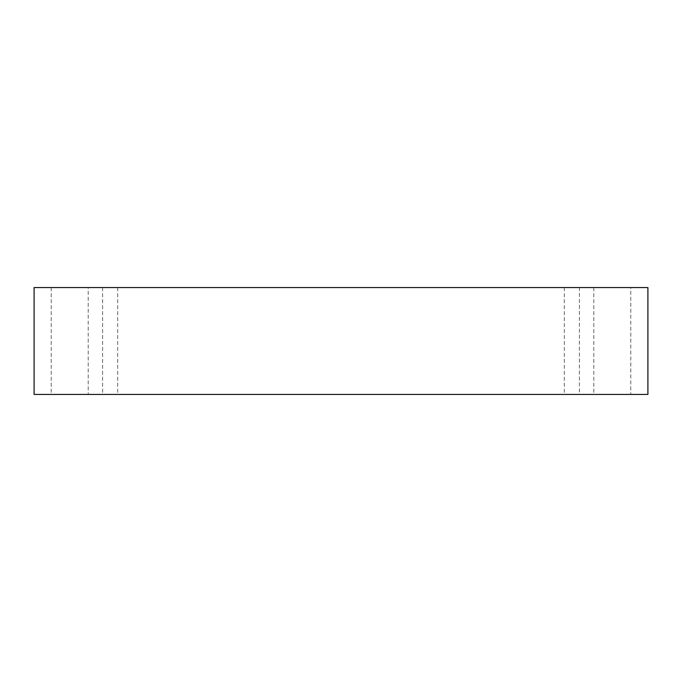 <?xml version="1.0" encoding="UTF-8"?>
<svg xmlns="http://www.w3.org/2000/svg" width="682" height="682" viewBox="0 0 682 682"><rect width="100%" height="100%" fill="white"/><g stroke="black" fill="none" stroke-linecap="round" stroke-linejoin="round"><path stroke-width="0.51" stroke-dasharray="3.41 2.56" d="M110.143 394.435L117.679 394.435L110.143 394.435M110.143 287.565L117.679 287.565L110.143 287.565M88.217 287.565L51.227 287.565L88.217 287.565L88.217 394.435L51.227 394.435L88.217 394.435M630.773 287.565L593.783 287.565L630.773 287.565L630.773 394.435L593.783 394.435L630.773 394.435M579.393 287.565L564.321 287.565L579.393 287.565L579.393 394.435L564.321 394.435L579.393 394.435M34.1 287.565L647.9 287.565L647.9 394.435L34.1 394.435L34.1 287.565M102.607 287.565L102.607 394.435M117.679 287.565L117.679 394.435M564.321 287.565L564.321 394.435M593.783 287.565L593.783 394.435M51.227 287.565L51.227 394.435"/><path stroke-width="1.02" d="M647.9 287.565L34.1 287.565L34.1 394.435L647.9 394.435L647.9 287.565"/></g></svg>
